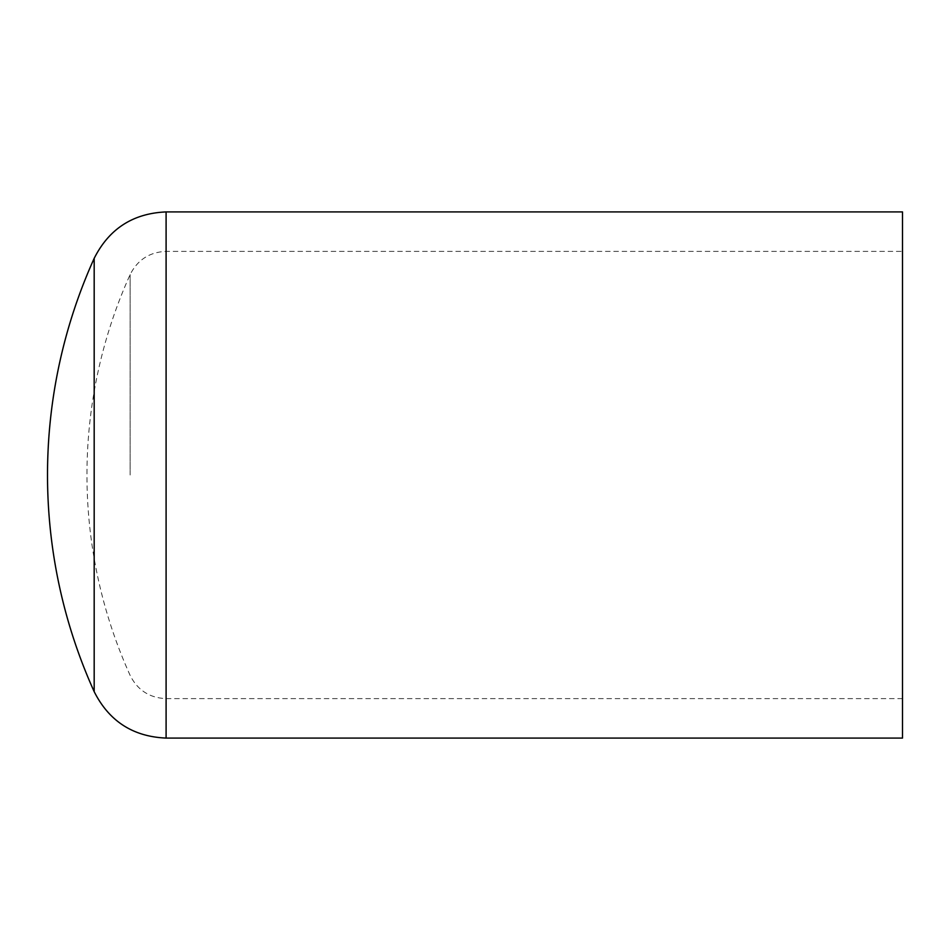 <?xml version="1.0" encoding="UTF-8"?>
<svg xmlns="http://www.w3.org/2000/svg" width="950" height="950" viewBox="0 0 950 950"><rect width="100%" height="100%" fill="white"/><g stroke="black" fill="none" stroke-linecap="round" stroke-linejoin="round"><path stroke-width="0.71" stroke-dasharray="4.75 3.56" d="M902.5 738.079L902.5 211.921M130.138 475L130.138 274.598L130.138 475M166.096 738.079L166.096 211.921M94.181 691.648L94.181 258.353M902.5 698.618L166.096 698.618C149.566 697.918 137.584 690.175 130.138 675.403A486.697 486.697 0 0 1 130.138 274.598C137.584 259.825 149.566 252.083 166.096 251.382L902.5 251.382"/><path stroke-width="1.43" d="M902.5 211.921L902.5 738.079L166.096 738.079L166.096 211.921L902.5 211.921M166.096 211.921C133.036 213.322 109.06 228.796 94.181 258.353L94.181 691.648C109.06 721.204 133.036 736.678 166.096 738.079M94.181 258.353A526.158 526.158 0 0 0 94.181 691.648"/></g></svg>
